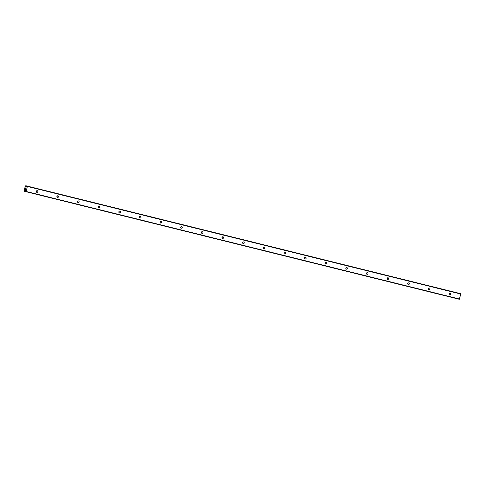 <?xml version="1.0" encoding="UTF-8"?>
<svg xmlns="http://www.w3.org/2000/svg" width="485" height="485" viewBox="0 0 485 485"><rect width="100%" height="100%" fill="white"/><g stroke="black" fill="none" stroke-linecap="round" stroke-linejoin="round"><path stroke-width="0.73" d="M449.589 294.795A0.855 0.8 -74.9 0 1 449.031 293.764A0.855 0.8 -74.9 0 1 450.025 293.14A0.855 0.8 -74.9 0 1 450.571 294.165A0.855 0.8 -74.9 0 1 449.589 294.795M428.952 289.672A0.855 0.8 -74.9 0 1 428.394 288.642A0.855 0.8 -74.9 0 1 429.389 288.017A0.855 0.8 -74.9 0 1 429.934 289.042A0.855 0.8 -74.9 0 1 428.952 289.672M408.315 284.549A0.855 0.8 -74.9 0 1 407.752 283.519A0.855 0.8 -74.9 0 1 408.752 282.894A0.855 0.8 -74.9 0 1 409.298 283.919A0.855 0.8 -74.9 0 1 408.315 284.549M387.679 279.427A0.855 0.8 -74.9 0 1 387.115 278.396A0.855 0.8 -74.9 0 1 388.115 277.772A0.855 0.8 -74.9 0 1 388.661 278.796A0.855 0.8 -74.9 0 1 387.679 279.427M367.042 274.304A0.855 0.8 -74.9 0 1 366.478 273.273A0.855 0.8 -74.9 0 1 367.478 272.649A0.855 0.8 -74.9 0 1 368.024 273.673A0.855 0.8 -74.9 0 1 367.042 274.304M346.405 269.181A0.855 0.8 -74.9 0 1 345.841 268.15A0.855 0.8 -74.9 0 1 346.836 267.526A0.855 0.8 -74.9 0 1 347.387 268.551A0.855 0.8 -74.9 0 1 346.405 269.181M325.768 264.058A0.855 0.8 -74.9 0 1 325.205 263.028A0.855 0.8 -74.9 0 1 326.199 262.403A0.855 0.8 -74.9 0 1 326.751 263.428A0.855 0.8 -74.9 0 1 325.768 264.058M305.132 258.935A0.855 0.8 -74.9 0 1 304.568 257.905A0.855 0.8 -74.9 0 1 305.562 257.28A0.855 0.8 -74.9 0 1 306.114 258.305A0.855 0.8 -74.9 0 1 305.132 258.935M284.495 253.813A0.855 0.8 -74.9 0 1 283.931 252.782A0.855 0.8 -74.9 0 1 284.925 252.158A0.855 0.8 -74.9 0 1 285.477 253.182A0.855 0.8 -74.9 0 1 284.495 253.813M263.858 248.69A0.855 0.8 -74.9 0 1 263.294 247.659A0.855 0.8 -74.9 0 1 264.289 247.035A0.855 0.8 -74.9 0 1 264.84 248.059A0.855 0.8 -74.9 0 1 263.858 248.69M243.221 243.567A0.855 0.8 -74.9 0 1 242.658 242.536A0.855 0.8 -74.9 0 1 243.652 241.912A0.855 0.8 -74.9 0 1 244.204 242.936A0.855 0.8 -74.9 0 1 243.221 243.567M222.585 238.444A0.855 0.8 -74.9 0 1 222.021 237.414A0.855 0.8 -74.9 0 1 223.015 236.789A0.855 0.8 -74.9 0 1 223.567 237.814A0.855 0.8 -74.9 0 1 222.585 238.444M201.948 233.321A0.855 0.8 -74.9 0 1 201.384 232.291A0.855 0.8 -74.9 0 1 202.378 231.666A0.855 0.8 -74.9 0 1 202.93 232.691A0.855 0.8 -74.9 0 1 201.948 233.321M181.311 228.199A0.855 0.8 -74.9 0 1 180.747 227.168A0.855 0.8 -74.9 0 1 181.742 226.543A0.855 0.8 -74.9 0 1 182.287 227.568A0.855 0.8 -74.9 0 1 181.311 228.199M160.674 223.076A0.855 0.8 -74.9 0 1 160.111 222.045A0.855 0.8 -74.9 0 1 161.105 221.421A0.855 0.8 -74.9 0 1 161.65 222.445A0.855 0.8 -74.9 0 1 160.674 223.076M140.038 217.953A0.855 0.8 -74.9 0 1 139.474 216.922A0.855 0.8 -74.9 0 1 140.468 216.298A0.855 0.8 -74.9 0 1 141.014 217.322A0.855 0.8 -74.9 0 1 140.038 217.953M119.401 212.83A0.855 0.8 -74.9 0 1 118.837 211.799A0.855 0.8 -74.9 0 1 119.831 211.175A0.855 0.8 -74.9 0 1 120.377 212.2A0.855 0.8 -74.9 0 1 119.401 212.83M98.758 207.707A0.855 0.8 -74.9 0 1 98.2 206.677A0.855 0.8 -74.9 0 1 99.195 206.052A0.855 0.8 -74.9 0 1 99.74 207.077A0.855 0.8 -74.9 0 1 98.758 207.707M78.121 202.584A0.855 0.8 -74.9 0 1 77.564 201.554A0.855 0.8 -74.9 0 1 78.558 200.929A0.855 0.8 -74.9 0 1 79.103 201.954A0.855 0.8 -74.9 0 1 78.121 202.584M57.485 197.462A0.855 0.8 -74.9 0 1 56.921 196.431A0.855 0.8 -74.9 0 1 57.921 195.807A0.855 0.8 -74.9 0 1 58.467 196.831A0.855 0.8 -74.9 0 1 57.485 197.462M36.848 192.339A0.855 0.8 -74.9 0 1 36.284 191.308A0.855 0.8 -74.9 0 1 37.284 190.684A0.855 0.8 -74.9 0 1 37.83 191.708A0.855 0.8 -74.9 0 1 36.848 192.339M449.183 293.449A1.431 1.328 -74.9 0 1 449.007 294.104M428.546 288.326A1.431 1.328 -74.9 0 1 428.37 288.981M407.909 283.204A1.431 1.328 -74.9 0 1 407.733 283.858M387.272 278.081A1.431 1.328 -74.9 0 1 387.097 278.736M366.636 272.958A1.431 1.328 -74.9 0 1 366.454 273.613M345.999 267.835A1.431 1.328 -74.9 0 1 345.817 268.49M325.362 262.712A1.431 1.328 -74.9 0 1 325.18 263.367M304.725 257.59A1.431 1.328 -74.9 0 1 304.544 258.244M284.089 252.467A1.431 1.328 -74.9 0 1 283.907 253.121M263.446 247.344A1.431 1.328 -74.9 0 1 263.27 247.999M242.809 242.221A1.431 1.328 -74.9 0 1 242.633 242.876M222.172 237.098A1.431 1.328 -74.9 0 1 221.997 237.753M201.536 231.975A1.431 1.328 -74.9 0 1 201.36 232.63M180.899 226.847A1.431 1.328 -74.9 0 1 180.723 227.507M160.262 221.724A1.431 1.328 -74.9 0 1 160.086 222.385M139.625 216.601A1.431 1.328 -74.9 0 1 139.45 217.262M118.989 211.478A1.431 1.328 -74.9 0 1 118.813 212.139M98.352 206.355A1.431 1.328 -74.9 0 1 98.176 207.016M77.715 201.233A1.431 1.328 -74.9 0 1 77.539 201.893M57.078 196.11A1.431 1.328 -74.9 0 1 56.903 196.771M36.442 190.987A1.431 1.328 -74.9 0 1 36.266 191.648M25.487 188.804L25.529 189.411M25.608 189.108L25.717 189.459M25.857 188.901L25.723 189.538L25.329 189.435L25.723 189.538M25.693 188.398L25.814 187.834M25.832 187.756L25.99 188.38M26.135 187.786L25.978 188.538M26.348 186.913L26.996 186.058L27.372 186.434L26.111 191.46L25.608 191.599L25.444 190.526L25.062 190.575M460.374 293.637L26.996 186.058L460.38 293.637L460.75 294.019L459.331 299.275L25.947 191.69M25.026 190.563L24.383 191.266L24.25 190.265L25.19 186.537L25.875 185.755L26.063 186.834M459.149 293.31L25.772 185.725L459.277 293.364M24.486 191.296L25.566 191.563L24.486 191.296M36.52 190.896A0.855 0.8 -74.9 0 1 36.284 191.769M57.157 196.019A0.855 0.8 -74.9 0 1 56.921 196.892M77.8 201.142A0.855 0.8 -74.9 0 1 77.564 202.015M98.437 206.264A0.855 0.8 -74.9 0 1 98.2 207.137M119.074 211.387A0.855 0.8 -74.9 0 1 118.837 212.26M139.71 216.51A0.855 0.8 -74.9 0 1 139.474 217.383M160.347 221.633A0.855 0.8 -74.9 0 1 160.111 222.506M180.984 226.756A0.855 0.8 -74.9 0 1 180.747 227.629M201.621 231.879A0.855 0.8 -74.9 0 1 201.384 232.751M222.257 237.001A0.855 0.8 -74.9 0 1 222.021 237.874M242.894 242.124A0.855 0.8 -74.9 0 1 242.658 242.997M263.531 247.247A0.855 0.8 -74.9 0 1 263.294 248.12M284.168 252.37A0.855 0.8 -74.9 0 1 283.931 253.243M304.804 257.493A0.855 0.8 -74.9 0 1 304.568 258.366M325.441 262.615A0.855 0.8 -74.9 0 1 325.205 263.488M346.078 267.738A0.855 0.8 -74.9 0 1 345.841 268.611M366.715 272.861A0.855 0.8 -74.9 0 1 366.478 273.734M387.351 277.984A0.855 0.8 -74.9 0 1 387.115 278.857M407.988 283.107A0.855 0.8 -74.9 0 1 407.752 283.98M428.631 288.229A0.855 0.8 -74.9 0 1 428.394 289.102M449.268 293.352A0.855 0.8 -74.9 0 1 449.031 294.225M27.342 186.149L460.72 293.734M27.372 186.434L460.75 294.019M26.051 186.755L26.396 186.84M25.111 190.508L25.45 190.593M26.111 191.46L459.489 299.039M25.935 186.173L26.717 186.367M25.923 186.052L26.79 186.27L25.911 186.04M25.893 185.931L26.857 186.173M25.899 185.864L26.899 186.113M25.875 185.755L459.253 293.334M24.559 191.211L25.535 191.454M24.583 191.151L25.529 191.387M24.644 191.066L25.517 191.284L24.668 191.06M24.735 190.963L25.505 191.151"/></g></svg>
